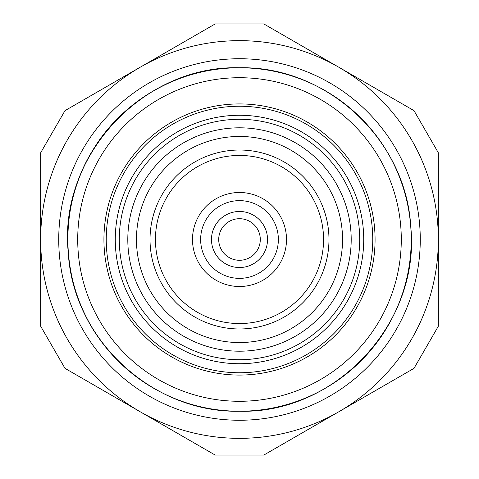 <?xml version="1.0" encoding="UTF-8"?>
<svg xmlns="http://www.w3.org/2000/svg" width="479" height="479" viewBox="0 0 479 479"><rect width="100%" height="100%" fill="white"/><g stroke="black" fill="none" stroke-linecap="round" stroke-linejoin="round"><path stroke-width="0.72" d="M414 368.357L263.845 455.05L215.155 455.05L140.078 411.706A198.845 198.845 0 0 1 140.078 67.294A198.845 198.845 0 0 1 438.345 239.5A198.845 198.845 0 0 1 140.078 411.706L65 368.357L40.655 326.193L40.655 152.807L65 110.643L215.155 23.95L263.845 23.95L338.922 67.294L414 110.643L438.345 152.807L438.345 326.193L414 368.357M403.061 316.469A180.769 180.769 0 0 1 60.671 213.095A180.769 180.769 0 0 1 291.747 66.449A180.769 180.769 0 0 1 403.061 316.469M394.888 312.619A171.727 171.727 0 0 1 69.617 214.412A171.727 171.727 0 0 1 289.136 75.101A171.727 171.727 0 0 1 394.888 312.619M239.5 411.227C336.001 414 420.724 322.69 410.748 226.669C406.234 139.664 326.594 65.773 239.5 67.773C142.999 65 58.276 156.31 68.252 252.331C72.766 339.336 152.406 413.227 239.5 411.227C336.001 414 420.724 322.69 410.748 226.669C406.234 139.664 326.594 65.773 239.5 67.773C180.517 67.264 122.732 99.83 92.609 150.538C56.881 207.922 60.168 286.25 100.566 340.437M239.5 77.712A161.788 161.788 0 0 0 77.712 239.5A161.788 161.788 0 0 0 239.5 401.288A161.788 161.788 0 0 0 401.288 239.5A161.788 161.788 0 0 0 239.5 77.712M239.5 103.925A135.575 135.575 0 0 1 375.075 239.5A135.575 135.575 0 0 1 239.5 375.075A135.575 135.575 0 0 1 103.925 239.5A135.575 135.575 0 0 1 239.5 103.925M239.5 359.711A120.211 120.211 0 0 0 359.711 239.5A120.211 120.211 0 0 0 239.5 119.289A120.211 120.211 0 0 0 119.289 239.5A120.211 120.211 0 0 0 239.5 359.711M239.5 351.197A111.697 111.697 0 0 0 351.197 239.5A111.697 111.697 0 0 0 239.5 127.803A111.697 111.697 0 0 0 127.803 239.5A111.697 111.697 0 0 0 239.5 351.197M239.5 136.461A103.039 103.039 0 0 1 342.539 239.5A103.039 103.039 0 0 1 239.5 342.539A103.039 103.039 0 0 1 136.461 239.5A103.039 103.039 0 0 1 239.5 136.461M239.5 150.023A89.477 89.477 0 0 1 328.977 239.5A89.477 89.477 0 0 1 239.5 328.977A89.477 89.477 0 0 1 150.023 239.5A89.477 89.477 0 0 1 239.5 150.023M239.5 155.441A84.059 84.059 0 0 1 323.559 239.5A84.059 84.059 0 0 1 239.5 323.559A84.059 84.059 0 0 1 155.441 239.5A84.059 84.059 0 0 1 239.5 155.441M239.5 192.498A47.002 47.002 0 0 0 192.498 239.5A47.002 47.002 0 0 0 239.5 286.502A47.002 47.002 0 0 0 286.502 239.5A47.002 47.002 0 0 0 239.5 192.498M239.5 200.635A38.865 38.865 0 0 0 200.635 239.5A38.865 38.865 0 0 0 239.5 278.365A38.865 38.865 0 0 0 278.365 239.5A38.865 38.865 0 0 0 239.5 200.635M239.5 211.478A28.021 28.021 0 0 0 211.478 239.5A28.021 28.021 0 0 0 239.5 267.522A28.021 28.021 0 0 0 267.522 239.5A28.021 28.021 0 0 0 239.5 211.478M239.5 218.711A20.789 20.789 0 0 0 218.711 239.5A20.789 20.789 0 0 0 239.5 260.289A20.789 20.789 0 0 0 260.289 239.5A20.789 20.789 0 0 0 239.5 218.711M239.5 106.242A133.258 133.258 0 0 0 106.242 239.5A133.258 133.258 0 0 0 239.5 372.758A133.258 133.258 0 0 0 372.758 239.5A133.258 133.258 0 0 0 239.5 106.242M239.5 115.271A124.229 124.229 0 0 0 115.271 239.5A124.229 124.229 0 0 0 239.5 363.729A124.229 124.229 0 0 0 363.729 239.5A124.229 124.229 0 0 0 239.5 115.271"/></g></svg>
